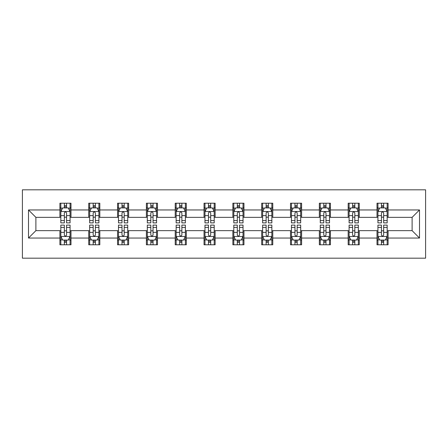 <?xml version="1.0" encoding="UTF-8"?>
<svg xmlns="http://www.w3.org/2000/svg" width="448" height="448" viewBox="0 0 448 448"><rect width="100%" height="100%" fill="white"/><g stroke="black" fill="none" stroke-linecap="round" stroke-linejoin="round"><path stroke-width="0.67" d="M22.4 258.182L425.6 258.182L425.6 189.818L22.4 189.818L22.4 258.182M388.091 209.955L388.091 203.213L377.003 203.213L377.003 209.955L359.262 209.955L359.262 203.213L348.174 203.213L348.174 209.955L330.434 209.955L330.434 203.213L319.351 203.213L319.351 209.955L301.61 209.955L301.61 203.213L290.522 203.213L290.522 209.955L272.782 209.955L272.782 203.213L261.694 203.213L261.694 209.955L243.958 209.955L243.958 203.213L232.87 203.213L232.87 209.955L215.13 209.955L215.13 203.213L204.042 203.213L204.042 209.955L186.306 209.955L186.306 203.213L175.218 203.213L175.218 209.955L157.478 209.955L157.478 203.213L146.39 203.213L146.39 209.955L128.649 209.955L128.649 203.213L117.566 203.213L117.566 209.955L99.826 209.955L99.826 203.213L88.738 203.213L88.738 209.955L70.997 209.955L70.997 203.213L59.909 203.213L59.909 209.955L28.498 209.955L28.498 238.045L35.89 230.653L59.909 230.653L59.909 244.787L70.997 244.787L70.997 230.653L88.738 230.653L88.738 244.787L99.826 244.787L99.826 230.653L117.566 230.653L117.566 244.787L128.649 244.787L128.649 230.653L146.39 230.653L146.39 244.787L157.478 244.787L157.478 230.653L175.218 230.653L175.218 244.787L186.306 244.787L186.306 230.653L204.042 230.653L204.042 244.787L215.13 244.787L215.13 230.653L232.87 230.653L232.87 244.787L243.958 244.787L243.958 230.653L261.694 230.653L261.694 244.787L272.782 244.787L272.782 230.653L290.522 230.653L290.522 244.787L301.61 244.787L301.61 230.653L319.351 230.653L319.351 244.787L330.434 244.787L330.434 230.653L348.174 230.653L348.174 244.787L359.262 244.787L359.262 230.653L377.003 230.653L377.003 244.787L388.091 244.787L388.091 230.653L412.11 230.653L412.11 217.347L388.091 217.347L388.091 209.955L419.502 209.955L419.502 238.045L388.091 238.045M377.003 238.045L359.262 238.045M348.174 238.045L330.434 238.045M319.351 238.045L301.61 238.045M290.522 238.045L272.782 238.045M261.694 238.045L243.958 238.045M232.87 238.045L215.13 238.045M204.042 238.045L186.306 238.045M175.218 238.045L157.478 238.045M146.39 238.045L128.649 238.045M117.566 238.045L99.826 238.045M88.738 238.045L70.997 238.045M59.909 238.045L28.498 238.045M377.003 209.955L377.003 217.347L359.262 217.347L359.262 209.955M348.174 209.955L348.174 217.347L330.434 217.347L330.434 209.955M319.351 209.955L319.351 217.347L301.61 217.347L301.61 209.955M290.522 209.955L290.522 217.347L272.782 217.347L272.782 209.955M261.694 209.955L261.694 217.347L243.958 217.347L243.958 209.955M232.87 209.955L232.87 217.347L215.13 217.347L215.13 209.955M204.042 209.955L204.042 217.347L186.306 217.347L186.306 209.955M175.218 209.955L175.218 217.347L157.478 217.347L157.478 209.955M146.39 209.955L146.39 217.347L128.649 217.347L128.649 209.955M117.566 209.955L117.566 217.347L99.826 217.347L99.826 209.955M88.738 209.955L88.738 217.347L70.997 217.347L70.997 209.955M59.909 209.955L59.909 217.347L35.89 217.347L28.498 209.955M35.89 217.347L35.89 230.653M419.502 238.045L412.11 230.653M412.11 217.347L419.502 209.955M59.909 207.833L60.833 207.833M64.344 207.833L66.562 207.833M70.073 207.833L70.997 207.833M59.909 217.162L60.833 217.162M64.344 217.162L66.562 217.162M70.073 217.162L70.997 217.162M59.909 230.838L60.833 230.838M64.344 230.838L66.562 230.838M70.073 230.838L70.997 230.838M59.909 240.167L60.833 240.167M64.344 240.167L66.562 240.167M70.073 240.167L70.997 240.167M88.738 230.838L89.662 230.838M93.173 230.838L95.39 230.838M98.902 230.838L99.826 230.838M88.738 240.167L89.662 240.167M93.173 240.167L95.39 240.167M98.902 240.167L99.826 240.167M88.738 207.833L89.662 207.833M93.173 207.833L95.39 207.833M98.902 207.833L99.826 207.833M88.738 217.162L89.662 217.162M93.173 217.162L95.39 217.162M98.902 217.162L99.826 217.162M117.566 230.838L118.49 230.838M122.002 230.838L124.214 230.838M127.725 230.838L128.649 230.838M117.566 240.167L118.49 240.167M122.002 240.167L124.214 240.167M127.725 240.167L128.649 240.167M117.566 207.833L118.49 207.833M122.002 207.833L124.214 207.833M127.725 207.833L128.649 207.833M117.566 217.162L118.49 217.162M122.002 217.162L124.214 217.162M127.725 217.162L128.649 217.162M146.39 230.838L147.314 230.838M150.825 230.838L153.042 230.838M156.554 230.838L157.478 230.838M146.39 240.167L147.314 240.167M150.825 240.167L153.042 240.167M156.554 240.167L157.478 240.167M146.39 207.833L147.314 207.833M150.825 207.833L153.042 207.833M156.554 207.833L157.478 207.833M146.39 217.162L147.314 217.162M150.825 217.162L153.042 217.162M156.554 217.162L157.478 217.162M175.218 230.838L176.142 230.838M179.654 230.838L181.871 230.838M185.382 230.838L186.306 230.838M175.218 240.167L176.142 240.167M179.654 240.167L181.871 240.167M185.382 240.167L186.306 240.167M175.218 207.833L176.142 207.833M179.654 207.833L181.871 207.833M185.382 207.833L186.306 207.833M175.218 217.162L176.142 217.162M179.654 217.162L181.871 217.162M185.382 217.162L186.306 217.162M204.042 230.838L204.966 230.838M208.477 230.838L210.694 230.838M214.206 230.838L215.13 230.838M204.042 240.167L204.966 240.167M208.477 240.167L210.694 240.167M214.206 240.167L215.13 240.167M204.042 207.833L204.966 207.833M208.477 207.833L210.694 207.833M214.206 207.833L215.13 207.833M204.042 217.162L204.966 217.162M208.477 217.162L210.694 217.162M214.206 217.162L215.13 217.162M232.87 230.838L233.794 230.838M237.306 230.838L239.523 230.838M243.034 230.838L243.958 230.838M232.87 240.167L233.794 240.167M237.306 240.167L239.523 240.167M243.034 240.167L243.958 240.167M232.87 207.833L233.794 207.833M237.306 207.833L239.523 207.833M243.034 207.833L243.958 207.833M232.87 217.162L233.794 217.162M237.306 217.162L239.523 217.162M243.034 217.162L243.958 217.162M261.694 230.838L262.618 230.838M266.129 230.838L268.346 230.838M271.858 230.838L272.782 230.838M261.694 240.167L262.618 240.167M266.129 240.167L268.346 240.167M271.858 240.167L272.782 240.167M261.694 207.833L262.618 207.833M266.129 207.833L268.346 207.833M271.858 207.833L272.782 207.833M261.694 217.162L262.618 217.162M266.129 217.162L268.346 217.162M271.858 217.162L272.782 217.162M290.522 230.838L291.446 230.838M294.958 230.838L297.175 230.838M300.686 230.838L301.61 230.838M290.522 240.167L291.446 240.167M294.958 240.167L297.175 240.167M300.686 240.167L301.61 240.167M290.522 207.833L291.446 207.833M294.958 207.833L297.175 207.833M300.686 207.833L301.61 207.833M290.522 217.162L291.446 217.162M294.958 217.162L297.175 217.162M300.686 217.162L301.61 217.162M319.351 230.838L320.275 230.838M323.786 230.838L325.998 230.838M329.51 230.838L330.434 230.838M319.351 240.167L320.275 240.167M323.786 240.167L325.998 240.167M329.51 240.167L330.434 240.167M319.351 207.833L320.275 207.833M323.786 207.833L325.998 207.833M329.51 207.833L330.434 207.833M319.351 217.162L320.275 217.162M323.786 217.162L325.998 217.162M329.51 217.162L330.434 217.162M348.174 230.838L349.098 230.838M352.61 230.838L354.827 230.838M358.338 230.838L359.262 230.838M348.174 240.167L349.098 240.167M352.61 240.167L354.827 240.167M358.338 240.167L359.262 240.167M348.174 207.833L349.098 207.833M352.61 207.833L354.827 207.833M358.338 207.833L359.262 207.833M348.174 217.162L349.098 217.162M352.61 217.162L354.827 217.162M358.338 217.162L359.262 217.162M377.003 230.838L377.927 230.838M381.438 230.838L383.656 230.838M387.167 230.838L388.091 230.838M377.003 240.167L377.927 240.167M381.438 240.167L383.656 240.167M387.167 240.167L388.091 240.167M377.003 207.833L377.927 207.833M381.438 207.833L383.656 207.833M387.167 207.833L388.091 207.833M377.003 217.162L377.927 217.162M381.438 217.162L383.656 217.162M387.167 217.162L388.091 217.162M66.562 205.615L64.344 205.615M70.073 220.573L66.562 220.573L66.562 222.891L70.073 222.891L70.073 211.618L68.225 207.922L62.681 207.922L60.833 211.618L60.833 222.891L64.344 222.891L64.344 220.573L60.833 220.573M60.833 211.618L60.833 203.213M70.073 211.618L70.073 203.213M64.344 207.922L64.344 203.213M66.562 203.213L66.562 207.922M66.562 220.573L66.562 213.007C65.828 211.579 65.089 211.579 64.344 213.007L64.344 220.573M64.344 242.385L66.562 242.385M60.833 227.427L64.344 227.427L64.344 225.109L60.833 225.109L60.833 236.382L62.681 240.078L68.225 240.078L70.073 236.382L70.073 225.109L66.562 225.109L66.562 227.427L70.073 227.427M70.073 236.382L70.073 244.787M60.833 236.382L60.833 244.787M66.562 240.078L66.562 244.787M64.344 244.787L64.344 240.078M64.344 227.427L64.344 234.993C65.083 236.421 65.822 236.421 66.562 234.993L66.562 227.427M95.39 205.615L93.173 205.615M98.902 220.573L95.39 220.573L95.39 222.891L98.902 222.891L98.902 211.618L97.054 207.922L91.51 207.922L89.662 211.618L89.662 222.891L93.173 222.891L93.173 220.573L89.662 220.573M89.662 211.618L89.662 203.213M98.902 211.618L98.902 203.213M93.173 207.922L93.173 203.213M95.39 203.213L95.39 207.922M95.39 220.573L95.39 213.007C94.651 211.579 93.912 211.579 93.173 213.007L93.173 220.573M124.214 205.615L122.002 205.615M127.725 220.573L124.214 220.573L124.214 222.891L127.725 222.891L127.725 211.618L125.877 207.922L120.338 207.922L118.49 211.618L118.49 222.891L122.002 222.891L122.002 220.573L118.49 220.573M118.49 211.618L118.49 203.213M127.725 211.618L127.725 203.213M122.002 207.922L122.002 203.213M124.214 203.213L124.214 207.922M124.214 220.573L124.214 213.007C123.48 211.579 122.741 211.579 122.002 213.007L122.002 220.573M93.173 242.385L95.39 242.385M89.662 227.427L93.173 227.427L93.173 225.109L89.662 225.109L89.662 236.382L91.51 240.078L97.054 240.078L98.902 236.382L98.902 225.109L95.39 225.109L95.39 227.427L98.902 227.427M98.902 236.382L98.902 244.787M89.662 236.382L89.662 244.787M95.39 240.078L95.39 244.787M93.173 244.787L93.173 240.078M93.173 227.427L93.173 234.993C93.912 236.421 94.651 236.421 95.39 234.993L95.39 227.427M122.002 242.385L124.214 242.385M118.49 227.427L122.002 227.427L122.002 225.109L118.49 225.109L118.49 236.382L120.338 240.078L125.877 240.078L127.725 236.382L127.725 225.109L124.214 225.109L124.214 227.427L127.725 227.427M127.725 236.382L127.725 244.787M118.49 236.382L118.49 244.787M124.214 240.078L124.214 244.787M122.002 244.787L122.002 240.078M122.002 227.427L122.002 234.993C122.735 236.421 123.474 236.421 124.214 234.993L124.214 227.427M153.042 205.615L150.825 205.615M156.554 220.573L153.042 220.573L153.042 222.891L156.554 222.891L156.554 211.618L154.706 207.922L149.162 207.922L147.314 211.618L147.314 222.891L150.825 222.891L150.825 220.573L147.314 220.573M147.314 211.618L147.314 203.213M156.554 211.618L156.554 203.213M150.825 207.922L150.825 203.213M153.042 203.213L153.042 207.922M153.042 220.573L153.042 213.007C152.303 211.579 151.564 211.579 150.825 213.007L150.825 220.573M181.871 205.615L179.654 205.615M185.382 220.573L181.871 220.573L181.871 222.891L185.382 222.891L185.382 211.618L183.534 207.922L177.99 207.922L176.142 211.618L176.142 222.891L179.654 222.891L179.654 220.573L176.142 220.573M176.142 211.618L176.142 203.213M185.382 211.618L185.382 203.213M179.654 207.922L179.654 203.213M181.871 203.213L181.871 207.922M181.871 220.573L181.871 213.007C181.132 211.579 180.393 211.579 179.654 213.007L179.654 220.573M210.694 205.615L208.477 205.615M214.206 220.573L210.694 220.573L210.694 222.891L214.206 222.891L214.206 211.618L212.358 207.922L206.814 207.922L204.966 211.618L204.966 222.891L208.477 222.891L208.477 220.573L204.966 220.573M204.966 211.618L204.966 203.213M214.206 211.618L214.206 203.213M208.477 207.922L208.477 203.213M210.694 203.213L210.694 207.922M210.694 220.573L210.694 213.007C209.955 211.579 209.216 211.579 208.477 213.007L208.477 220.573M150.825 242.385L153.042 242.385M147.314 227.427L150.825 227.427L150.825 225.109L147.314 225.109L147.314 236.382L149.162 240.078L154.706 240.078L156.554 236.382L156.554 225.109L153.042 225.109L153.042 227.427L156.554 227.427M156.554 236.382L156.554 244.787M147.314 236.382L147.314 244.787M153.042 240.078L153.042 244.787M150.825 244.787L150.825 240.078M150.825 227.427L150.825 234.993C151.564 236.421 152.303 236.421 153.042 234.993L153.042 227.427M179.654 242.385L181.871 242.385M176.142 227.427L179.654 227.427L179.654 225.109L176.142 225.109L176.142 236.382L177.99 240.078L183.534 240.078L185.382 236.382L185.382 225.109L181.871 225.109L181.871 227.427L185.382 227.427M185.382 236.382L185.382 244.787M176.142 236.382L176.142 244.787M181.871 240.078L181.871 244.787M179.654 244.787L179.654 240.078M179.654 227.427L179.654 234.993C180.387 236.421 181.126 236.421 181.871 234.993L181.871 227.427M208.477 242.385L210.694 242.385M204.966 227.427L208.477 227.427L208.477 225.109L204.966 225.109L204.966 236.382L206.814 240.078L212.358 240.078L214.206 236.382L214.206 225.109L210.694 225.109L210.694 227.427L214.206 227.427M214.206 236.382L214.206 244.787M204.966 236.382L204.966 244.787M210.694 240.078L210.694 244.787M208.477 244.787L208.477 240.078M208.477 227.427L208.477 234.993C209.216 236.421 209.955 236.421 210.694 234.993L210.694 227.427M237.306 242.385L239.523 242.385M233.794 227.427L237.306 227.427L237.306 225.109L233.794 225.109L233.794 236.382L235.642 240.078L241.186 240.078L243.034 236.382L243.034 225.109L239.523 225.109L239.523 227.427L243.034 227.427M243.034 236.382L243.034 244.787M233.794 236.382L233.794 244.787M239.523 240.078L239.523 244.787M237.306 244.787L237.306 240.078M237.306 227.427L237.306 234.993C238.045 236.421 238.784 236.421 239.523 234.993L239.523 227.427M266.129 242.385L268.346 242.385M262.618 227.427L266.129 227.427L266.129 225.109L262.618 225.109L262.618 236.382L264.466 240.078L270.01 240.078L271.858 236.382L271.858 225.109L268.346 225.109L268.346 227.427L271.858 227.427M271.858 236.382L271.858 244.787M262.618 236.382L262.618 244.787M268.346 240.078L268.346 244.787M266.129 244.787L266.129 240.078M266.129 227.427L266.129 234.993C266.868 236.421 267.607 236.421 268.346 234.993L268.346 227.427M294.958 242.385L297.175 242.385M291.446 227.427L294.958 227.427L294.958 225.109L291.446 225.109L291.446 236.382L293.294 240.078L298.838 240.078L300.686 236.382L300.686 225.109L297.175 225.109L297.175 227.427L300.686 227.427M300.686 236.382L300.686 244.787M291.446 236.382L291.446 244.787M297.175 240.078L297.175 244.787M294.958 244.787L294.958 240.078M294.958 227.427L294.958 234.993C295.697 236.421 296.436 236.421 297.175 234.993L297.175 227.427M323.786 242.385L325.998 242.385M320.275 227.427L323.786 227.427L323.786 225.109L320.275 225.109L320.275 236.382L322.123 240.078L327.662 240.078L329.51 236.382L329.51 225.109L325.998 225.109L325.998 227.427L329.51 227.427M329.51 236.382L329.51 244.787M320.275 236.382L320.275 244.787M325.998 240.078L325.998 244.787M323.786 244.787L323.786 240.078M323.786 227.427L323.786 234.993C324.52 236.421 325.259 236.421 325.998 234.993L325.998 227.427M352.61 242.385L354.827 242.385M349.098 227.427L352.61 227.427L352.61 225.109L349.098 225.109L349.098 236.382L350.946 240.078L356.49 240.078L358.338 236.382L358.338 225.109L354.827 225.109L354.827 227.427L358.338 227.427M358.338 236.382L358.338 244.787M349.098 236.382L349.098 244.787M354.827 240.078L354.827 244.787M352.61 244.787L352.61 240.078M352.61 227.427L352.61 234.993C353.349 236.421 354.088 236.421 354.827 234.993L354.827 227.427M381.438 242.385L383.656 242.385M377.927 227.427L381.438 227.427L381.438 225.109L377.927 225.109L377.927 236.382L379.775 240.078L385.319 240.078L387.167 236.382L387.167 225.109L383.656 225.109L383.656 227.427L387.167 227.427M387.167 236.382L387.167 244.787M377.927 236.382L377.927 244.787M383.656 240.078L383.656 244.787M381.438 244.787L381.438 240.078M381.438 227.427L381.438 234.993C382.172 236.421 382.911 236.421 383.656 234.993L383.656 227.427M239.523 205.615L237.306 205.615M243.034 220.573L239.523 220.573L239.523 222.891L243.034 222.891L243.034 211.618L241.186 207.922L235.642 207.922L233.794 211.618L233.794 222.891L237.306 222.891L237.306 220.573L233.794 220.573M233.794 211.618L233.794 203.213M243.034 211.618L243.034 203.213M237.306 207.922L237.306 203.213M239.523 203.213L239.523 207.922M239.523 220.573L239.523 213.007C238.784 211.579 238.045 211.579 237.306 213.007L237.306 220.573M268.346 205.615L266.129 205.615M271.858 220.573L268.346 220.573L268.346 222.891L271.858 222.891L271.858 211.618L270.01 207.922L264.466 207.922L262.618 211.618L262.618 222.891L266.129 222.891L266.129 220.573L262.618 220.573M262.618 211.618L262.618 203.213M271.858 211.618L271.858 203.213M266.129 207.922L266.129 203.213M268.346 203.213L268.346 207.922M268.346 220.573L268.346 213.007C267.613 211.579 266.874 211.579 266.129 213.007L266.129 220.573M297.175 205.615L294.958 205.615M300.686 220.573L297.175 220.573L297.175 222.891L300.686 222.891L300.686 211.618L298.838 207.922L293.294 207.922L291.446 211.618L291.446 222.891L294.958 222.891L294.958 220.573L291.446 220.573M291.446 211.618L291.446 203.213M300.686 211.618L300.686 203.213M294.958 207.922L294.958 203.213M297.175 203.213L297.175 207.922M297.175 220.573L297.175 213.007C296.436 211.579 295.697 211.579 294.958 213.007L294.958 220.573M325.998 205.615L323.786 205.615M329.51 220.573L325.998 220.573L325.998 222.891L329.51 222.891L329.51 211.618L327.662 207.922L322.123 207.922L320.275 211.618L320.275 222.891L323.786 222.891L323.786 220.573L320.275 220.573M320.275 211.618L320.275 203.213M329.51 211.618L329.51 203.213M323.786 207.922L323.786 203.213M325.998 203.213L325.998 207.922M325.998 220.573L325.998 213.007C325.265 211.579 324.526 211.579 323.786 213.007L323.786 220.573M354.827 205.615L352.61 205.615M358.338 220.573L354.827 220.573L354.827 222.891L358.338 222.891L358.338 211.618L356.49 207.922L350.946 207.922L349.098 211.618L349.098 222.891L352.61 222.891L352.61 220.573L349.098 220.573M349.098 211.618L349.098 203.213M358.338 211.618L358.338 203.213M352.61 207.922L352.61 203.213M354.827 203.213L354.827 207.922M354.827 220.573L354.827 213.007C354.088 211.579 353.349 211.579 352.61 213.007L352.61 220.573M383.656 205.615L381.438 205.615M387.167 220.573L383.656 220.573L383.656 222.891L387.167 222.891L387.167 211.618L385.319 207.922L379.775 207.922L377.927 211.618L377.927 222.891L381.438 222.891L381.438 220.573L377.927 220.573M377.927 211.618L377.927 203.213M387.167 211.618L387.167 203.213M381.438 207.922L381.438 203.213M383.656 203.213L383.656 207.922M383.656 220.573L383.656 213.007C382.917 211.579 382.178 211.579 381.438 213.007L381.438 220.573M70.028 211.529L60.883 211.529M60.833 208.146L62.574 208.146M68.337 208.146L70.073 208.146M64.344 215.622L60.833 215.622M70.073 215.622L66.562 215.622M66.562 206.791L64.344 206.791M60.883 236.471L70.028 236.471M70.073 239.854L68.337 239.854M62.574 239.854L60.833 239.854M66.562 232.378L70.073 232.378M60.833 232.378L64.344 232.378M64.344 241.209L66.562 241.209M98.857 211.529L89.706 211.529M89.662 208.146L91.398 208.146M97.166 208.146L98.902 208.146M93.173 215.622L89.662 215.622M98.902 215.622L95.39 215.622M95.39 206.791L93.173 206.791M127.68 211.529L118.535 211.529M118.49 208.146L120.226 208.146M125.989 208.146L127.725 208.146M122.002 215.622L118.49 215.622M127.725 215.622L124.214 215.622M124.214 206.791L122.002 206.791M89.706 236.471L98.857 236.471M98.902 239.854L97.166 239.854M91.398 239.854L89.662 239.854M95.39 232.378L98.902 232.378M89.662 232.378L93.173 232.378M93.173 241.209L95.39 241.209M118.535 236.471L127.68 236.471M127.725 239.854L125.989 239.854M120.226 239.854L118.49 239.854M124.214 232.378L127.725 232.378M118.49 232.378L122.002 232.378M122.002 241.209L124.214 241.209M156.509 211.529L147.358 211.529M147.314 208.146L149.05 208.146M154.818 208.146L156.554 208.146M150.825 215.622L147.314 215.622M156.554 215.622L153.042 215.622M153.042 206.791L150.825 206.791M185.332 211.529L176.187 211.529M176.142 208.146L177.878 208.146M183.641 208.146L185.382 208.146M179.654 215.622L176.142 215.622M185.382 215.622L181.871 215.622M181.871 206.791L179.654 206.791M214.161 211.529L205.016 211.529M204.966 208.146L206.702 208.146M212.47 208.146L214.206 208.146M208.477 215.622L204.966 215.622M214.206 215.622L210.694 215.622M210.694 206.791L208.477 206.791M147.358 236.471L156.509 236.471M156.554 239.854L154.818 239.854M149.05 239.854L147.314 239.854M153.042 232.378L156.554 232.378M147.314 232.378L150.825 232.378M150.825 241.209L153.042 241.209M176.187 236.471L185.332 236.471M185.382 239.854L183.641 239.854M177.878 239.854L176.142 239.854M181.871 232.378L185.382 232.378M176.142 232.378L179.654 232.378M179.654 241.209L181.871 241.209M205.016 236.471L214.161 236.471M214.206 239.854L212.47 239.854M206.702 239.854L204.966 239.854M210.694 232.378L214.206 232.378M204.966 232.378L208.477 232.378M208.477 241.209L210.694 241.209M233.839 236.471L242.984 236.471M243.034 239.854L241.298 239.854M235.53 239.854L233.794 239.854M239.523 232.378L243.034 232.378M233.794 232.378L237.306 232.378M237.306 241.209L239.523 241.209M262.668 236.471L271.813 236.471M271.858 239.854L270.122 239.854M264.359 239.854L262.618 239.854M268.346 232.378L271.858 232.378M262.618 232.378L266.129 232.378M266.129 241.209L268.346 241.209M291.491 236.471L300.642 236.471M300.686 239.854L298.95 239.854M293.182 239.854L291.446 239.854M297.175 232.378L300.686 232.378M291.446 232.378L294.958 232.378M294.958 241.209L297.175 241.209M320.32 236.471L329.465 236.471M329.51 239.854L327.774 239.854M322.011 239.854L320.275 239.854M325.998 232.378L329.51 232.378M320.275 232.378L323.786 232.378M323.786 241.209L325.998 241.209M349.143 236.471L358.294 236.471M358.338 239.854L356.602 239.854M350.834 239.854L349.098 239.854M354.827 232.378L358.338 232.378M349.098 232.378L352.61 232.378M352.61 241.209L354.827 241.209M377.972 236.471L387.117 236.471M387.167 239.854L385.426 239.854M379.663 239.854L377.927 239.854M383.656 232.378L387.167 232.378M377.927 232.378L381.438 232.378M381.438 241.209L383.656 241.209M242.984 211.529L233.839 211.529M233.794 208.146L235.53 208.146M241.298 208.146L243.034 208.146M237.306 215.622L233.794 215.622M243.034 215.622L239.523 215.622M239.523 206.791L237.306 206.791M271.813 211.529L262.668 211.529M262.618 208.146L264.359 208.146M270.122 208.146L271.858 208.146M266.129 215.622L262.618 215.622M271.858 215.622L268.346 215.622M268.346 206.791L266.129 206.791M300.642 211.529L291.491 211.529M291.446 208.146L293.182 208.146M298.95 208.146L300.686 208.146M294.958 215.622L291.446 215.622M300.686 215.622L297.175 215.622M297.175 206.791L294.958 206.791M329.465 211.529L320.32 211.529M320.275 208.146L322.011 208.146M327.774 208.146L329.51 208.146M323.786 215.622L320.275 215.622M329.51 215.622L325.998 215.622M325.998 206.791L323.786 206.791M358.294 211.529L349.143 211.529M349.098 208.146L350.834 208.146M356.602 208.146L358.338 208.146M352.61 215.622L349.098 215.622M358.338 215.622L354.827 215.622M354.827 206.791L352.61 206.791M387.117 211.529L377.972 211.529M377.927 208.146L379.663 208.146M385.426 208.146L387.167 208.146M381.438 215.622L377.927 215.622M387.167 215.622L383.656 215.622M383.656 206.791L381.438 206.791"/></g></svg>
